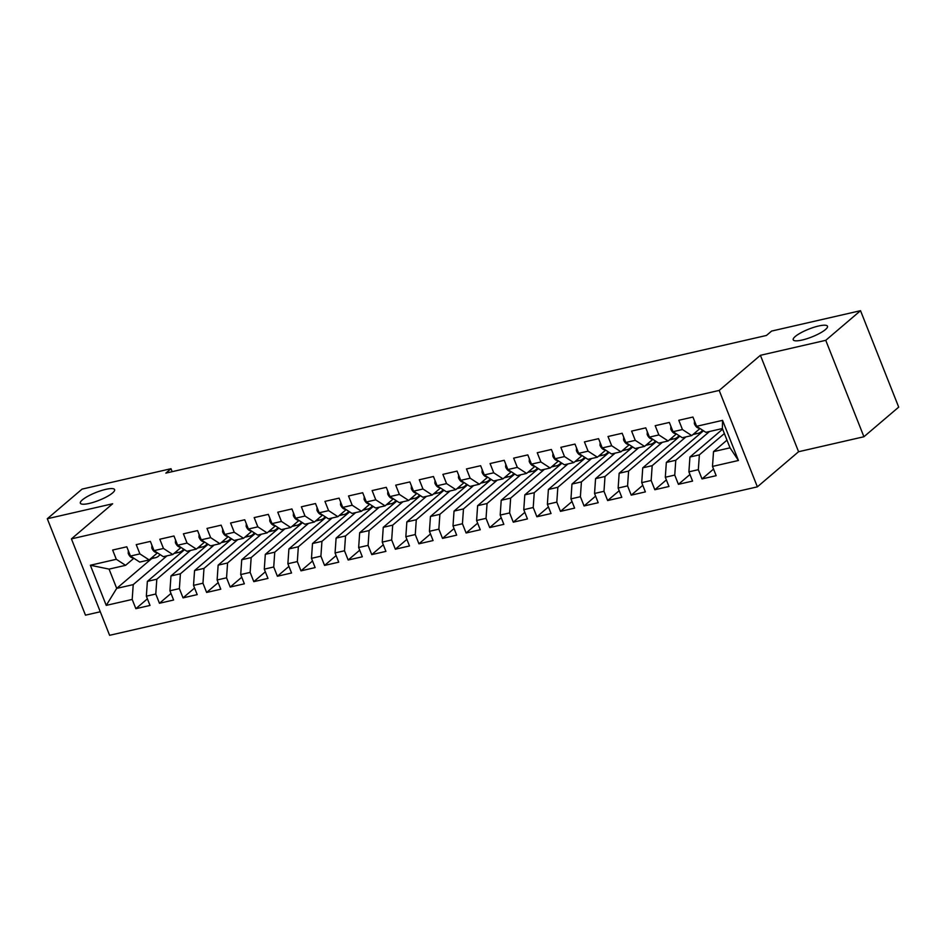 <?xml version="1.0" encoding="UTF-8"?>
<svg xmlns="http://www.w3.org/2000/svg" width="946" height="946" viewBox="0 0 946 946"><rect width="100%" height="100%" fill="white"/><g stroke="black" fill="none" stroke-linecap="round" stroke-linejoin="round"><path stroke-width="1.42" d="M795.255 336.492A18.423 4.21 158.4 0 1 813.844 327.316A18.423 4.21 158.4 0 1 827.478 326.24A18.423 4.21 158.4 0 1 825.444 329.563A18.423 4.21 158.4 0 1 806.843 338.739A18.423 4.21 158.4 0 1 793.221 339.803A18.423 4.21 158.4 0 1 795.255 336.492M82.385 499.866A18.423 4.21 158.4 0 1 100.974 490.69A18.423 4.21 158.4 0 1 114.608 489.626A18.423 4.21 158.4 0 1 112.574 492.949A18.423 4.21 158.4 0 1 93.973 502.125A18.423 4.21 158.4 0 1 80.351 503.189A18.423 4.21 158.4 0 1 82.385 499.866M863.923 436.745L825.752 340.324L760.407 355.306L798.578 451.727L863.923 436.745L898.7 407.123L860.529 310.69L771.593 331.076L766.437 335.463L165.857 473.118L171.001 468.719L82.077 489.106L47.3 518.739L85.471 615.16L100.288 611.766M798.578 451.727L757.368 486.847L109.606 635.31L71.423 538.877L719.197 390.426L757.368 486.847M151.703 558.578L116.701 588.4L106.248 605.381L132.192 599.433L135.857 608.68L150.012 605.44L146.346 596.181L155.783 594.017L159.448 603.276L173.603 600.024L169.937 590.777L179.373 588.613L183.039 597.872L197.194 594.62L193.528 585.373L202.964 583.209L206.63 592.456L220.773 589.216L217.119 579.969L226.555 577.805L230.209 587.052L244.364 583.812L240.71 574.565L250.146 572.401L253.8 581.648L267.954 578.408L264.289 569.149L273.725 566.985L277.391 576.244L291.545 572.992L287.88 563.745L297.316 561.581L300.982 570.84L315.136 567.588L311.471 558.341L320.907 556.177L324.573 565.424L338.727 562.184L335.061 552.937L344.498 550.773L348.163 560.02L362.318 556.78L358.652 547.521L368.089 545.369L371.754 554.616L385.909 551.376L382.243 542.117L391.679 539.953L395.345 549.212L409.488 545.96L405.834 536.713L415.27 534.549L418.924 543.808L433.079 540.556L429.425 531.309L438.861 529.145L442.515 538.392L456.67 535.152L453.004 525.905L462.44 523.741L466.106 532.988L480.261 529.748L476.595 520.489L486.031 518.337L489.697 527.584L503.851 524.344L500.186 515.085L509.622 512.921L513.288 522.18L527.442 518.928L523.777 509.681L533.213 507.517L536.879 516.776L551.033 513.524L547.367 504.277L556.804 502.113L560.47 511.36L574.624 508.12L570.958 498.873L580.395 496.709L584.06 505.956L598.203 502.716L594.549 493.457L603.986 491.305L607.639 500.552L621.794 497.312L618.14 488.053L627.576 485.889L631.23 495.148L645.385 491.896L641.719 482.649L651.155 480.485L654.821 489.744L668.976 486.492L665.31 477.245L674.746 475.081L678.412 484.328L692.567 481.088L688.901 471.841L698.337 469.677L702.003 478.924L716.157 475.684L712.492 466.425L713.521 451.62L730.028 447.836L722.389 428.55L705.882 432.334L696.599 426.303L722.555 420.355L738.436 460.489L712.492 466.425M106.248 605.381L90.355 565.247L116.299 559.299L125.582 565.33L133.847 558.294M696.599 426.303L692.945 417.044L678.79 420.296L682.444 429.543L673.008 431.707L669.354 422.448L655.2 425.7L658.865 434.947L649.429 437.111L645.763 427.864L631.609 431.104L635.274 440.351L625.838 442.515L622.172 433.268L608.018 436.508L611.684 445.767L602.247 447.919L598.582 438.672L584.427 441.912L588.093 451.171L578.656 453.335L574.991 444.076L560.836 447.328L564.502 456.575L555.066 458.739L551.4 449.48L537.245 452.732L540.911 461.979L531.475 464.143L527.809 454.896L513.666 458.136L517.32 467.383L507.884 469.547L504.23 460.3L490.075 463.54L493.729 472.799L484.293 474.951L480.639 465.704L466.484 468.944L470.15 478.203L460.714 480.367L457.048 471.108L442.894 474.36L446.559 483.607L437.123 485.771L433.457 476.512L419.303 479.764L422.968 489.011L413.532 491.175L409.866 481.928L395.712 485.168L399.378 494.415L389.941 496.579L386.275 487.332L372.121 490.572L375.787 499.831L366.35 501.983L362.685 492.736L348.53 495.976L352.196 505.235L342.759 507.399L339.094 498.14L324.951 501.392L328.605 510.639L319.169 512.803L315.515 503.544L301.36 506.796L305.014 516.043L295.59 518.207L291.924 508.96L277.769 512.2L281.435 521.447L271.999 523.611L268.333 514.364L254.178 517.604L257.844 526.863L248.408 529.015L244.742 519.768L230.588 523.008L234.253 532.267L224.817 534.431L221.151 525.172L206.997 528.424L210.662 537.671L201.226 539.835L197.56 530.588L183.406 533.828L187.072 543.075L177.635 545.239L173.969 535.992L159.815 539.232L163.481 548.479L154.044 550.643L150.39 541.396L136.236 544.636L139.89 553.895L130.453 556.047L126.799 546.8L112.645 550.04L116.299 559.299M724.376 433.552L699.366 454.86L689.93 457.024L722.638 429.153M698.337 469.677L699.366 454.86M688.901 471.841L689.93 457.024M722.555 420.355L722.389 428.55M709.535 431.494L675.775 460.264L666.339 462.428L703.481 430.773M674.746 475.081L675.775 460.264M665.31 477.245L666.339 462.428M682.444 429.543L691.727 435.574L699.993 428.538M691.727 435.574L682.291 437.738L673.008 431.707M685.956 436.898L652.184 465.669L642.748 467.832L679.902 436.177M651.155 480.485L652.184 465.669M641.719 482.649L642.748 467.832M658.865 434.947L668.136 440.978L676.402 433.942M668.136 440.978L658.7 443.142L649.429 437.111M662.366 442.302L628.593 471.084L619.157 473.248L656.311 441.593M627.576 485.889L628.593 471.084M618.14 488.053L619.157 473.248M635.274 440.351L644.545 446.394L652.811 439.346M644.545 446.394L635.109 448.546L625.838 442.515M638.775 447.718L605.002 476.488L595.566 478.652L632.72 446.997M603.986 491.305L605.002 476.488M594.549 493.457L595.566 478.652M611.684 445.767L620.954 451.798L629.22 444.762M620.954 451.798L611.53 453.962L602.247 447.919M615.184 453.122L581.412 481.892L571.975 484.056L609.129 452.401M580.395 496.709L581.412 481.892M570.958 498.873L571.975 484.056M588.093 451.171L597.375 457.202L605.629 450.166M597.375 457.202L587.939 459.366L578.656 453.335M591.593 458.526L557.833 487.296L548.396 489.46L585.539 457.805M556.804 502.113L557.833 487.296M547.367 504.277L548.396 489.46M564.502 456.575L573.784 462.606L582.038 455.57M573.784 462.606L564.348 464.77L555.066 458.739M568.002 463.93L534.242 492.7L524.805 494.864L561.948 463.209M533.213 507.517L534.242 492.7M523.777 509.681L524.805 494.864M540.911 461.979L550.194 468.01L558.447 460.974M550.194 468.01L540.757 470.174L531.475 464.143M544.411 469.334L510.651 498.116L501.214 500.28L538.357 468.625M509.622 512.921L510.651 498.116M500.186 515.085L501.214 500.28M517.32 467.383L526.603 473.426L534.868 466.378M526.603 473.426L517.166 475.59L507.884 469.547M520.82 474.75L487.06 503.52L477.624 505.684L514.778 474.029M486.031 518.337L487.06 503.52M476.595 520.489L477.624 505.684M493.729 472.799L503.012 478.83L511.278 471.794M503.012 478.83L493.576 480.994L484.293 474.951M497.241 480.154L463.469 508.924L454.033 511.088L491.187 479.433M462.44 523.741L463.469 508.924M453.004 525.905L454.033 511.088M470.15 478.203L479.421 484.234L487.687 477.198M479.421 484.234L469.985 486.398L460.714 480.367M473.65 485.558L439.878 514.328L430.442 516.492L467.596 484.837M438.861 529.145L439.878 514.328M429.425 531.309L430.442 516.492M446.559 483.607L455.83 489.638L464.096 482.602M455.83 489.638L446.394 491.802L437.123 485.771M450.06 490.962L416.287 519.732L406.851 521.896L444.005 490.241M415.27 534.549L416.287 519.732M405.834 536.713L406.851 521.896M422.968 489.011L432.251 495.042L440.505 488.006M432.251 495.042L422.815 497.206L413.532 491.175M426.469 496.366L392.696 525.148L383.26 527.312L420.414 495.657M391.679 539.953L392.696 525.148M382.243 542.117L383.26 527.312M399.378 494.415L408.66 500.458L416.914 493.41M408.66 500.458L399.224 502.622L389.941 496.579M402.878 501.782L369.117 530.552L359.681 532.716L396.823 501.061M368.089 545.369L369.117 530.552M358.652 547.521L359.681 532.716M375.787 499.831L385.069 505.862L393.323 498.826M385.069 505.862L375.633 508.026L366.35 501.983M379.287 507.186L345.526 535.956L336.09 538.12L373.232 506.465M344.498 550.773L345.526 535.956M335.061 552.937L336.09 538.12M352.196 505.235L361.478 511.266L369.732 504.23M361.478 511.266L352.042 513.43L342.759 507.399M355.696 512.59L321.936 541.36L312.499 543.524L349.642 511.869M320.907 556.177L321.936 541.36M311.471 558.341L312.499 543.524M328.605 510.639L337.888 516.67L346.153 509.634M337.888 516.67L328.451 518.834L319.169 512.803M332.117 517.994L298.345 546.764L288.908 548.928L326.063 517.273M297.316 561.581L298.345 546.764M287.88 563.745L288.908 548.928M305.014 516.043L314.297 522.074L322.562 515.038M314.297 522.074L304.86 524.238L295.59 518.207M308.526 523.398L274.754 552.18L265.318 554.344L302.472 522.689M273.725 566.985L274.754 552.18M264.289 569.149L265.318 554.344M281.435 521.447L290.706 527.49L298.971 520.442M290.706 527.49L281.269 529.654L271.999 523.611M284.935 528.814L251.163 557.584L241.727 559.748L278.881 528.093M250.146 572.401L251.163 557.584M240.71 574.565L241.727 559.748M257.844 526.863L267.115 532.894L275.381 525.858M267.115 532.894L257.679 535.058L248.408 529.015M261.344 534.218L227.572 562.988L218.136 565.152L255.29 533.497M226.555 577.805L227.572 562.988M217.119 579.969L218.136 565.152M234.253 532.267L243.536 538.298L251.79 531.262M243.536 538.298L234.1 540.462L224.817 534.431M237.753 539.622L203.981 568.392L194.557 570.556L231.699 538.901M202.964 583.209L203.981 568.392M193.528 585.373L194.557 570.556M210.662 537.671L219.945 543.702L228.199 536.666M219.945 543.702L210.509 545.866L201.226 539.835M214.163 545.026L180.402 573.796L170.966 575.96L208.108 544.305M179.373 588.613L180.402 573.796M169.937 590.777L170.966 575.96M187.072 543.075L196.354 549.106L204.608 542.07M196.354 549.106L186.918 551.27L177.635 545.239M190.572 550.43L156.811 579.212L147.375 581.376L184.517 549.721M155.783 594.017L156.811 579.212M146.346 596.181L147.375 581.376M163.481 548.479L172.763 554.522L181.017 547.474M172.763 554.522L163.327 556.686L154.044 550.643M166.981 555.846L133.22 584.616L116.701 588.4L109.074 569.114L125.582 565.33M132.192 599.433L133.22 584.616M139.89 553.895L149.172 559.926L157.438 552.89M149.172 559.926L139.736 562.09L130.453 556.047M825.752 340.324L860.529 310.69M71.423 538.877L112.645 503.769L47.3 518.739M760.407 355.306L719.197 390.426M172.172 471.664L171.001 468.719M726.989 440.138L713.521 451.62M183.489 550.596L183.134 549.709M207.068 545.192L206.725 544.305M230.658 539.788L230.304 538.901M254.249 534.384L253.895 533.497M277.84 528.98L277.485 528.081M301.431 523.564L301.076 522.677M325.022 518.16L324.667 517.273M348.613 512.756L348.258 511.869M372.192 507.352L371.849 506.453M395.783 501.948L395.44 501.049M419.374 496.532L419.019 495.645M442.965 491.128L442.61 490.241M466.555 485.724L466.201 484.837M490.146 480.32L489.792 479.421M513.737 474.916L513.382 474.017M537.328 469.5L536.973 468.613M560.907 464.096L560.564 463.209M584.498 458.692L584.155 457.805M608.089 453.288L607.734 452.389M631.68 447.884L631.325 446.985M655.271 442.468L654.916 441.581M678.861 437.064L678.507 436.177M702.452 431.66L702.098 430.773M90.355 565.247L109.074 569.114M730.028 447.836L738.436 460.489M135.857 608.68L147.399 598.842M159.448 603.276L170.99 593.438M183.039 597.872L194.58 588.034M206.63 592.456L218.171 582.63M230.209 587.052L241.762 577.214M253.8 581.648L265.353 571.81M277.391 576.244L288.932 566.406M300.982 570.84L312.523 561.002M324.573 565.424L336.114 555.598M348.163 560.02L359.705 550.182M371.754 554.616L383.296 544.778M395.345 549.212L406.886 539.374M418.924 543.808L430.477 533.97M442.515 538.392L454.056 528.566M466.106 532.988L477.647 523.15M489.697 527.584L501.238 517.746M513.288 522.18L524.829 512.342M536.879 516.776L548.42 506.938M560.47 511.36L572.011 501.534M584.06 505.956L595.602 496.118M607.639 500.552L619.192 490.714M631.23 495.148L642.772 485.31M654.821 489.744L666.362 479.906M678.412 484.328L689.953 474.502M702.003 478.924L713.544 469.086M128.337 550.702L128.207 553.375A7.627 4.127 77.1 0 0 131.979 557.714L133.954 558.329M151.951 557.549A22.018 11.931 77.1 0 0 155.522 557.702A22.018 11.931 77.1 0 0 160.004 554.522M155.522 557.702L151.041 558.731A22.018 11.931 -102.9 0 1 150.449 558.838M151.928 545.298L151.786 547.971A7.627 4.127 77.1 0 0 155.57 552.298L157.544 552.925M175.542 552.145A22.018 11.931 77.1 0 0 179.113 552.298A22.018 11.931 77.1 0 0 183.595 549.118M179.113 552.298L174.632 553.327A22.018 11.931 -102.9 0 1 174.04 553.434M175.518 539.882L175.377 542.566A7.627 4.127 77.1 0 0 179.161 546.894L181.135 547.509M199.133 546.741A22.018 11.931 77.1 0 0 202.704 546.883A22.018 11.931 77.1 0 0 207.186 543.714M202.704 546.883L198.222 547.911A22.018 11.931 -102.9 0 1 197.631 548.018M199.109 534.478L198.967 537.162A7.627 4.127 77.1 0 0 202.74 541.49L204.726 542.105M222.724 541.337A22.018 11.931 77.1 0 0 226.295 541.479A22.018 11.931 77.1 0 0 230.777 538.298M226.295 541.479L221.813 542.507A22.018 11.931 -102.9 0 1 221.222 542.614M222.7 529.074L222.558 531.758A7.627 4.127 77.1 0 0 226.331 536.086L228.317 536.701M246.315 535.933A22.018 11.931 77.1 0 0 249.886 536.075A22.018 11.931 77.1 0 0 254.368 532.894M249.886 536.075L245.404 537.103A22.018 11.931 -102.9 0 1 244.813 537.21M246.291 523.67L246.149 526.343A7.627 4.127 77.1 0 0 249.921 530.682L251.896 531.297M269.906 530.517A22.018 11.931 77.1 0 0 273.477 530.671A22.018 11.931 77.1 0 0 277.958 527.49M273.477 530.671L268.995 531.699A22.018 11.931 -102.9 0 1 268.392 531.806M269.87 518.266L269.74 520.939A7.627 4.127 77.1 0 0 273.512 525.267L275.487 525.893M293.485 525.113A22.018 11.931 77.1 0 0 297.056 525.267A22.018 11.931 77.1 0 0 301.549 522.086M297.056 525.267L292.574 526.295A22.018 11.931 -102.9 0 1 291.983 526.402M293.461 512.85L293.331 515.535A7.627 4.127 77.1 0 0 297.103 519.862L299.078 520.477M317.076 519.709A22.018 11.931 77.1 0 0 320.647 519.851A22.018 11.931 77.1 0 0 325.128 516.682M320.647 519.851L316.165 520.879A22.018 11.931 -102.9 0 1 315.574 520.986M317.052 507.446L316.922 510.131A7.627 4.127 77.1 0 0 320.694 514.458L322.669 515.073M340.666 514.305A22.018 11.931 77.1 0 0 344.238 514.447A22.018 11.931 77.1 0 0 348.719 511.266M344.238 514.447L339.756 515.475A22.018 11.931 -102.9 0 1 339.165 515.582M340.643 502.042L340.501 504.726A7.627 4.127 77.1 0 0 344.285 509.054L346.26 509.669M364.257 508.901A22.018 11.931 77.1 0 0 367.828 509.043A22.018 11.931 77.1 0 0 372.31 505.862M367.828 509.043L363.347 510.071A22.018 11.931 -102.9 0 1 362.756 510.178M364.234 496.638L364.092 499.311A7.627 4.127 77.1 0 0 367.876 503.65L369.851 504.265M387.848 503.485A22.018 11.931 77.1 0 0 391.419 503.639A22.018 11.931 77.1 0 0 395.901 500.458M391.419 503.639L386.938 504.667A22.018 11.931 -102.9 0 1 386.346 504.774M387.825 491.234L387.683 493.907A7.627 4.127 77.1 0 0 391.455 498.235L393.441 498.861M411.439 498.081A22.018 11.931 77.1 0 0 415.01 498.235A22.018 11.931 77.1 0 0 419.492 495.054M415.01 498.235L410.529 499.252A22.018 11.931 -102.9 0 1 409.937 499.37M411.415 485.818L411.274 488.503A7.627 4.127 77.1 0 0 415.046 492.831L417.032 493.445M435.03 492.677A22.018 11.931 77.1 0 0 438.601 492.819A22.018 11.931 77.1 0 0 443.083 489.65M438.601 492.819L434.119 493.847A22.018 11.931 -102.9 0 1 433.528 493.954M435.006 480.414L434.864 483.099A7.627 4.127 77.1 0 0 438.637 487.427L440.611 488.041M458.621 487.273A22.018 11.931 77.1 0 0 462.192 487.415A22.018 11.931 77.1 0 0 466.674 484.234M462.192 487.415L457.698 488.443A22.018 11.931 -102.9 0 1 457.107 488.55M458.585 475.01L458.455 477.683A7.627 4.127 77.1 0 0 462.227 482.022L464.202 482.637M482.2 481.869A22.018 11.931 77.1 0 0 485.771 482.011A22.018 11.931 77.1 0 0 490.265 478.83M485.771 482.011L481.289 483.039A22.018 11.931 -102.9 0 1 480.698 483.146M482.176 469.606L482.046 472.279A7.627 4.127 77.1 0 0 485.818 476.618L487.793 477.233M505.791 476.453A22.018 11.931 77.1 0 0 509.362 476.607A22.018 11.931 77.1 0 0 513.844 473.426M509.362 476.607L504.88 477.635A22.018 11.931 -102.9 0 1 504.289 477.742M505.767 464.202L505.637 466.875A7.627 4.127 77.1 0 0 509.409 471.203L511.384 471.818M529.382 471.049A22.018 11.931 77.1 0 0 532.953 471.203A22.018 11.931 77.1 0 0 537.434 468.022M532.953 471.203L528.471 472.22A22.018 11.931 -102.9 0 1 527.88 472.338M529.358 458.786L529.216 461.471A7.627 4.127 77.1 0 0 533 465.799L534.975 466.413M552.972 465.645A22.018 11.931 77.1 0 0 556.544 465.787A22.018 11.931 77.1 0 0 561.025 462.618M556.544 465.787L552.062 466.816A22.018 11.931 -102.9 0 1 551.471 466.922M552.949 453.382L552.807 456.067A7.627 4.127 77.1 0 0 556.591 460.395L558.566 461.009M576.563 460.241A22.018 11.931 77.1 0 0 580.135 460.383A22.018 11.931 77.1 0 0 584.616 457.202M580.135 460.383L575.653 461.412A22.018 11.931 -102.9 0 1 575.062 461.518M576.54 447.978L576.398 450.651A7.627 4.127 77.1 0 0 580.17 454.991L582.157 455.605M600.154 454.837A22.018 11.931 77.1 0 0 603.725 454.979A22.018 11.931 77.1 0 0 608.207 451.798M603.725 454.979L599.244 456.007A22.018 11.931 -102.9 0 1 598.652 456.114M600.131 442.574L599.989 445.247A7.627 4.127 77.1 0 0 603.761 449.587L605.747 450.201M623.745 449.421A22.018 11.931 77.1 0 0 627.316 449.575A22.018 11.931 77.1 0 0 631.798 446.394M627.316 449.575L622.835 450.603A22.018 11.931 -102.9 0 1 622.243 450.71M623.71 437.17L623.58 439.843A7.627 4.127 77.1 0 0 627.352 444.171L629.327 444.786M647.336 444.017A22.018 11.931 77.1 0 0 650.907 444.171A22.018 11.931 77.1 0 0 655.389 440.99M650.907 444.171L646.414 445.188A22.018 11.931 -102.9 0 1 645.822 445.306M647.301 431.754L647.17 434.439A7.627 4.127 77.1 0 0 650.943 438.767L652.917 439.382M670.915 438.613A22.018 11.931 77.1 0 0 674.486 438.755A22.018 11.931 77.1 0 0 678.968 435.586M674.486 438.755L670.005 439.784A22.018 11.931 -102.9 0 1 669.413 439.89M670.891 426.35L670.761 429.035A7.627 4.127 77.1 0 0 674.533 433.363L676.508 433.978M694.506 433.209A22.018 11.931 77.1 0 0 698.077 433.351A22.018 11.931 77.1 0 0 702.559 430.17M698.077 433.351L693.595 434.38A22.018 11.931 -102.9 0 1 693.004 434.486M694.482 420.946L694.352 423.619A7.627 4.127 77.1 0 0 698.124 427.959L700.099 428.573M129.247 552.996L128.207 553.233M132.736 557.537L131.979 557.714M152.838 547.592L151.798 547.829M156.327 552.133L155.57 552.298M176.429 542.188L175.388 542.425M179.917 546.717L179.161 546.894M200.02 536.772L198.979 537.021M203.508 541.313L202.74 541.49M223.611 531.368L222.57 531.605M227.099 535.909L226.331 536.086M247.19 525.964L246.161 526.201M250.69 530.505L249.921 530.682M270.781 520.56L269.74 520.797M274.269 525.101L273.512 525.267M294.372 515.156L293.331 515.393M297.86 519.685L297.103 519.862M317.962 509.74L316.922 509.989M321.451 514.281L320.694 514.458M341.553 504.336L340.513 504.573M345.042 508.877L344.285 509.054M365.144 498.932L364.104 499.169M368.633 503.473L367.876 503.65M388.735 493.528L387.694 493.765M392.223 498.069L391.455 498.235M412.326 488.124L411.285 488.361M415.814 492.653L415.046 492.831M435.905 482.708L434.864 482.957M439.405 487.249L438.637 487.427M459.496 477.304L458.455 477.541M462.984 481.845L462.227 482.022M483.087 471.9L482.046 472.137M486.575 476.441L485.818 476.618M506.678 466.496L505.637 466.733M510.166 471.037L509.409 471.203M530.268 461.092L529.228 461.329M533.757 465.621L533 465.799M553.859 455.676L552.819 455.925M557.348 460.217L556.591 460.395M577.45 450.272L576.41 450.509M580.939 454.813L580.17 454.991M601.041 444.868L600 445.105M604.529 449.409L603.761 449.587M624.62 439.464L623.58 439.701M628.12 444.005L627.352 444.171M648.211 434.06L647.17 434.297M651.699 438.589L650.943 438.767M671.802 428.644L670.761 428.893M675.29 433.185L674.533 433.363M695.393 423.24L694.352 423.477M698.881 427.781L698.124 427.959"/></g></svg>
